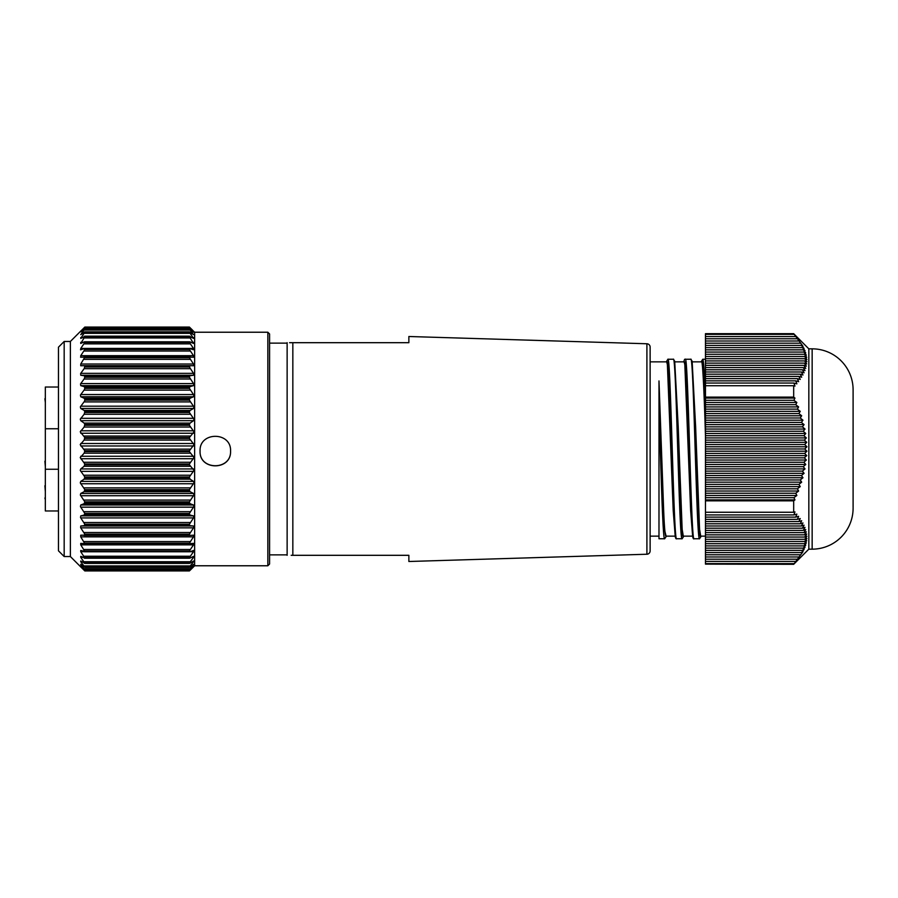 <?xml version="1.0" encoding="UTF-8"?>
<svg xmlns="http://www.w3.org/2000/svg" width="898" height="898" viewBox="0 0 898 898"><rect width="100%" height="100%" fill="white"/><g stroke="black" fill="none" stroke-linecap="round" stroke-linejoin="round"><path stroke-width="1.35" d="M58.46 387.027L45.338 387.027L45.338 510.973L58.46 510.973M58.46 428.75L45.338 428.75L58.46 428.75M287.136 343.126L269.58 343.126M287.136 554.874L269.58 554.874L269.58 561.407L269.58 451.021M658.986 536.14L650.13 536.14L650.13 550.912L650.13 347.088A3.323 3.323 0 0 0 646.908 343.766L408.871 336.503L408.871 342.688L289.571 342.688M291.176 555.312L408.871 555.312L408.871 561.497L646.908 554.234L646.908 343.766M650.13 550.912A3.323 3.323 0 0 1 646.908 554.234M230.562 450.987C231.504 470.631 199.12 470.642 200.063 450.987M200.063 451.099C199.109 470.72 231.482 470.776 230.562 451.099C231.504 431.41 199.12 431.399 200.063 451.099M84.839 367.013L189.411 367.013L193.609 373.489L193.508 375.263L190.118 375.723L189.411 376.599L84.839 376.599L84.131 375.723L80.741 375.263L80.64 373.489L84.255 368.506L84.839 366.406L84.131 365.699L80.73 365.744M84.839 377.25L189.411 377.25L193.721 383.895L193.508 385.635L190.118 386.6L189.411 387.644L84.839 387.644L84.131 386.6L80.741 385.635L80.528 383.895L84.401 378.574L84.839 376.599M84.839 388.34L189.411 388.34L193.822 395.075L193.508 396.759L190.118 398.218L189.411 399.397L84.839 399.397L84.131 398.218L80.741 396.759L80.427 395.075L84.535 389.463L84.839 387.644M84.839 400.149L189.411 400.149L193.901 406.873L193.508 408.489L190.118 410.42L189.411 411.744L84.839 411.744L84.131 410.42L80.741 408.489L80.349 406.873L84.648 401.058L84.839 399.397M84.839 412.519L189.411 412.519L193.957 419.164L193.508 420.702L190.118 423.081L189.411 424.518L84.839 424.518L84.131 423.081L80.741 420.702L80.281 419.164L84.131 414.27L84.839 411.744M84.839 425.315L189.411 425.315L194.002 431.815L189.411 437.584L84.839 437.584L80.248 431.815L84.131 427.044L84.839 424.518M84.839 438.392L189.411 438.392L194.024 444.656L189.411 450.785L84.839 450.785L80.225 444.656L84.131 440.065L84.839 437.584M84.839 451.593L189.411 451.593L194.024 457.553L189.411 463.963L84.839 463.963L80.225 457.553L84.131 453.198L84.839 450.785M84.839 464.771L189.411 464.771L194.002 470.35L189.411 476.961L84.839 476.961L80.248 470.35L80.741 468.947L84.131 466.275L84.839 463.963M84.839 477.758L189.411 477.758L190.118 479.162L193.508 481.395L193.957 482.888L189.411 489.646L84.839 489.646L80.281 482.888L80.741 481.395L84.131 479.162L84.839 476.961M84.839 490.409L189.411 490.409L190.118 491.689L193.508 493.462L193.901 495.045L189.411 501.836L84.839 501.836L80.349 495.045L80.741 493.462L84.131 491.689L84.839 489.646M84.839 502.566L189.411 502.566L190.118 503.711L193.508 505.002L193.822 506.652L189.411 513.42L84.839 513.42L80.427 506.652L80.741 505.002L84.131 503.711L84.839 501.836M84.839 514.105L189.411 514.105L190.118 515.093L193.508 515.89L193.721 517.574L189.411 524.241L84.839 524.241L80.528 517.574L80.741 515.89L84.131 515.093L84.839 513.42M84.839 524.881L189.411 524.881L190.118 525.7L193.508 525.992L193.609 527.71L189.411 534.187L84.839 534.187L80.64 527.71L80.741 525.992L84.131 525.7L84.839 524.241M267.84 332.226L267.84 565.774L269.58 564.023L269.58 333.977L267.84 332.226L194.63 332.226L189.411 327.287L84.839 327.287L80.741 331.149L84.839 327.063L189.411 327.063L192.599 330.195M64.173 556.536L64.173 341.464L58.46 347.189L58.46 550.811L64.173 556.536L70.37 556.536L70.37 341.464L81.651 330.195M84.839 366.406L84.131 365.699L190.095 365.699L189.411 366.406L84.839 366.406M80.741 365.744L80.741 364.016L84.839 357.18L80.596 357.224M80.741 357.213L80.741 355.687L84.839 349.502L189.411 349.502L193.508 355.687L193.508 357.213L84.131 356.663M84.839 349.502L84.131 348.693L80.494 349.793M80.741 349.749L80.741 348.435L84.839 342.452L189.411 342.452L193.508 348.435L193.508 349.749L190.118 348.693L84.131 348.693M84.839 342.452L84.131 341.914L80.741 343.451L84.839 336.649L80.741 338.389L84.839 332.17L80.741 334.628L84.839 328.915L80.741 331.89L84.131 327.893M84.839 336.649L189.411 336.649L193.508 343.451L190.118 341.914L84.131 341.914M80.741 343.451L80.741 342.374L83.099 342.374M84.839 332.17L189.411 332.17L193.508 338.389L189.411 336.335L84.131 336.38M80.741 338.389L80.741 337.558L82.122 337.558M84.839 329.061L189.411 329.061L193.508 334.628L189.411 331.934L84.131 332.17M80.741 334.628L81.516 334.056M84.839 327.355L189.411 327.355L193.508 332.204L189.411 328.915L84.131 329.33M84.3 327.736L84.839 327.063L189.411 327.063L189.938 327.736M189.411 451.593L189.411 450.785M267.84 565.774L194.63 565.774L194.63 332.226M190.118 327.893L189.411 327.287L84.827 327.287M190.118 329.33L84.805 328.881M192.722 334.056L193.508 334.628M190.118 332.17L189.411 332.17M192.116 337.558L193.508 337.558L193.508 338.389M190.118 336.38L189.411 336.649M191.151 342.374L193.508 342.374L193.508 343.451M190.118 341.914L189.411 342.452M190.118 348.693L189.411 349.502M190.118 356.663L189.411 357.718L193.508 364.016L193.508 365.744L190.118 365.699L189.411 367.013M189.411 377.25L189.411 376.599M189.411 388.34L189.411 387.644M189.411 400.149L189.411 399.397M189.411 412.519L189.411 411.744M189.411 425.315L189.411 424.518M189.411 438.392L189.411 437.584M705.469 359.245L702.752 359.245C703.605 360.109 704.503 373.355 705.469 398.993M705.469 536.14L700.721 536.14L699.576 529.326L695.613 426.438L692.134 361.198L698.622 521.558L699.744 535.78L700.844 536.802L699.531 538.755C696.579 544.267 693.683 353.79 690.82 359.245L685.32 359.245C688.194 353.778 691.09 544.222 694.042 538.755C693.548 539.227 693.088 538.508 692.661 536.577L686.094 375.645L685.039 361.928L683.872 361.86M699.531 538.755L694.042 538.755M692.582 536.14L683.299 536.14L682.154 529.326L678.192 426.438L674.701 361.198L681.2 521.547L682.312 535.769L683.423 536.802L682.11 538.755C679.146 544.222 676.25 353.778 673.388 359.245L667.899 359.245C670.75 353.632 673.668 544.334 676.609 538.755C676.059 539.114 675.61 538.385 675.24 536.577L668.662 375.723L667.607 361.928L666.439 361.86M682.11 538.755L676.609 538.755M665.99 536.813L664.677 538.755L658.986 538.755L658.986 380.932L664.206 528.697L666.103 536.14M808.829 348.839L808.829 549.161L793.675 564.314L802.98 551.742L801.409 552.551L804.092 549.531L802.419 550.339L805.035 547.32L803.25 548.128L805.787 545.097L803.901 545.905L806.359 542.886L804.361 543.694L806.741 540.675L804.642 541.483L806.932 538.463L804.743 539.271L806.932 536.252L804.642 537.06L806.73 534.029L804.361 534.849L806.348 531.818L803.89 532.626L805.775 529.607L803.239 530.415L805.023 527.395L802.408 528.204L804.08 525.184L801.398 525.992L802.969 522.962L800.219 523.781L801.678 520.75L798.883 521.558L800.23 518.539L797.379 519.347L798.614 516.328L795.718 517.136L796.852 514.116L793.911 514.924L794.943 511.905L793.675 512.253L793.675 500.848L794.966 499.883L793.933 497.672L796.874 495.46L795.74 493.238L798.636 491.026L797.39 488.815L800.241 486.604L798.894 484.392L801.69 482.17L800.241 479.959L802.98 477.747L801.409 475.536L804.092 473.325L802.419 471.113L805.035 468.891L803.25 466.679L805.787 464.468L803.901 462.257L806.359 460.045L804.361 457.823L806.741 455.612L804.642 453.4L806.932 451.189L804.743 448.978L806.932 446.766L804.642 444.544L806.73 442.332L804.361 440.121L806.348 437.91L803.89 435.698L805.775 433.476L803.239 431.264L805.023 429.053L802.408 426.842L804.08 424.631L801.398 422.419L802.969 420.197L800.219 417.985L801.678 415.774L798.883 413.563L800.23 411.351L797.379 409.129L798.614 406.917L795.718 404.706L796.852 402.495L793.911 400.284L794.943 398.072L793.675 397.118L793.675 385.725L794.966 386.073L793.933 383.053L796.874 383.861L795.74 380.842L798.636 381.65L797.39 378.619L800.241 379.439L798.894 376.408L801.69 377.216L800.241 374.197L802.98 375.005L801.409 371.985L804.092 372.793L802.419 369.774L805.035 370.582L803.25 367.563L805.787 368.371L803.901 365.34L806.359 366.159L804.361 363.129L806.741 363.937L804.642 360.917L806.932 361.726L804.743 358.706L806.932 359.514L804.642 356.495L806.73 357.303L804.361 354.272L806.348 355.092L803.89 352.061L805.775 352.869L803.239 349.85L805.023 350.658L802.408 347.638L804.08 348.446L801.398 345.427L802.969 346.235L793.675 333.686L808.829 348.839L812.151 348.839A40.949 40.949 0 0 1 853.1 389.788L853.1 507.651M808.829 549.161L812.151 549.161A40.949 40.949 0 0 0 853.1 508.212M793.675 385.725L705.469 385.725L705.469 333.686L793.675 333.686M650.13 347.088L650.13 361.86L666.709 361.86L667.394 364.745L673.208 510.401L675.229 536.555M675.161 536.14L665.867 536.14C665.081 535.534 664.34 527.025 663.667 510.603L658.986 380.932M692.246 361.86L701.562 361.86C702.707 360.008 704.313 395.85 705.469 436.372M674.825 361.86L684.13 361.86L684.826 364.745L690.629 510.401L692.661 536.555M705.469 385.725L705.469 397.118L793.675 397.118M793.675 564.124L705.469 564.124L793.675 564.314M705.469 564.124L705.469 512.253L793.675 512.253M793.675 500.848L705.469 500.848L705.469 512.253M705.469 500.848L705.469 397.118M705.469 333.865L793.675 333.865M853.1 390.349L853.1 389.788M794.966 499.883L705.469 499.883M793.933 497.672L705.469 497.672M796.874 495.46L705.469 495.46M795.74 493.238L705.469 493.238M798.636 491.026L705.469 491.026M797.39 488.815L705.469 488.815M800.241 486.604L705.469 486.604M798.894 484.392L705.469 484.392M801.69 482.17L705.469 482.17M800.241 479.959L705.469 479.959M802.98 477.747L705.469 477.747M801.409 475.536L705.469 475.536M804.092 473.325L705.469 473.325M802.419 471.113L705.469 471.113M805.035 468.891L705.469 468.891M803.25 466.679L705.469 466.679M805.787 464.468L705.469 464.468M803.901 462.257L705.469 462.257M806.359 460.045L705.469 460.045M804.361 457.823L705.469 457.823M806.741 455.612L705.469 455.612M804.642 453.4L705.469 453.4M806.932 451.189L705.469 451.189M804.743 448.978L705.469 448.978M806.932 446.766L705.469 446.766M804.642 444.544L705.469 444.544M806.73 442.332L705.469 442.332M804.361 440.121L705.469 440.121M806.348 437.91L705.469 437.91M803.89 435.698L705.469 435.698M805.775 433.476L705.469 433.476M803.239 431.264L705.469 431.264M805.023 429.053L705.469 429.053M802.408 426.842L705.469 426.842M804.08 424.631L705.469 424.631M801.398 422.419L705.469 422.419M802.969 420.197L705.469 420.197M800.219 417.985L705.469 417.985M801.678 415.774L705.469 415.774M798.883 413.563L705.469 413.563M800.23 411.351L705.469 411.351M797.379 409.129L705.469 409.129M798.614 406.917L705.469 406.917M795.718 404.706L705.469 404.706M796.852 402.495L705.469 402.495M793.911 400.284L705.469 400.284M794.943 398.072L705.469 398.072M793.911 514.924L705.469 514.924M795.718 517.136L705.469 517.136M797.379 519.347L705.469 519.347M798.883 521.558L705.469 521.558M800.219 523.781L705.469 523.781M801.398 525.992L705.469 525.992M802.408 528.204L705.469 528.204M803.239 530.415L705.469 530.415M803.89 532.626L705.469 532.626M804.361 534.849L705.469 534.849M804.642 537.06L705.469 537.06M804.743 539.271L705.469 539.271M804.642 541.483L705.469 541.483M804.361 543.694L705.469 543.694M803.901 545.905L705.469 545.905M803.25 548.128L705.469 548.128M802.419 550.339L705.469 550.339M801.409 552.551L705.469 552.551M800.241 554.762L705.469 554.762M798.894 556.973L705.469 556.973M797.39 559.196L705.469 559.196M795.74 561.407L705.469 561.407M793.933 563.618L705.469 563.618M793.933 383.053L705.469 383.053M795.74 380.842L705.469 380.842M797.39 378.619L705.469 378.619M798.894 376.408L705.469 376.408M800.241 374.197L705.469 374.197M801.409 371.985L705.469 371.985M802.419 369.774L705.469 369.774M803.25 367.563L705.469 367.563M803.901 365.34L705.469 365.34M804.361 363.129L705.469 363.129M804.642 360.917L705.469 360.917M804.743 358.706L705.469 358.706M804.642 356.495L705.469 356.495M804.361 354.272L705.469 354.272M803.89 352.061L705.469 352.061M803.239 349.85L705.469 349.85M802.408 347.638L705.469 347.638M801.398 345.427L705.469 345.427M800.219 343.204L705.469 343.204M798.883 340.993L705.469 340.993M797.379 338.782L705.469 338.782M795.718 336.57L705.469 336.57M793.911 334.359L705.469 334.359M705.469 424.889L703.392 373.467L702.404 361.535L701.293 361.86M683.423 536.802L683.535 536.14M664.677 538.755L664.677 538.755C662.735 541.64 660.838 463.649 658.986 407.479M189.411 464.771L189.411 463.963M189.411 477.758L189.411 476.961M189.411 490.409L189.411 489.646M189.411 502.566L189.411 501.836M189.411 514.105L189.411 513.42M189.411 524.881L189.411 524.241M80.741 566.896L84.839 570.937L80.741 566.515L84.839 569.781L80.741 564.808L84.839 567.222L80.741 561.744L80.741 561.003L84.839 563.271L80.741 557.366L80.741 556.367L84.839 557.984L80.741 551.709L80.741 550.474L84.839 551.406L80.741 544.85L80.741 543.391L84.839 543.638L80.741 536.858L80.741 535.197L189.411 534.759L189.411 534.187M190.118 535.41L189.411 534.759L190.118 535.41L193.564 535.197M193.508 535.197L193.508 536.858L189.411 543.133L84.839 543.133M84.131 544.109L189.411 543.133M190.118 544.109L189.411 543.638L193.687 543.369M193.508 543.391L193.508 544.85L189.411 550.968L84.839 550.968M84.131 551.686L189.411 550.968M190.118 551.686L193.788 550.418M193.508 550.474L193.508 551.709L189.411 557.613L84.839 557.613M84.131 558.062L189.411 557.613M190.118 558.062L193.508 556.367L193.508 557.366L189.411 562.979L84.839 562.979M193.508 556.367L193.508 557.366L191.532 557.366M84.131 563.158L189.411 562.979M190.118 563.158L193.508 561.003L193.508 561.744L189.411 567.02L84.839 567.02M193.508 561.003L193.508 561.744L192.352 561.744M84.131 566.919L189.411 567.02M190.118 566.919L193.508 564.808L189.411 569.669L84.839 569.669M193.508 564.326L192.879 564.808M84.131 569.298L189.411 569.669M190.118 569.298L193.508 566.301L189.411 570.904L84.839 570.904M84.131 570.264L84.839 570.937L189.411 570.904M190.118 570.264L194.63 565.774M84.131 535.41L84.839 534.187M81.37 564.808L80.741 564.326M81.898 561.744L80.741 561.744L80.741 561.003M82.717 557.366L80.741 557.366L80.741 556.367M58.46 375.005L58.46 409.858M287.136 555.312L287.136 342.688M408.871 555.312L292.838 555.312L292.838 342.688L408.871 342.688M58.46 469.25L45.338 469.25M44.9 498.02L45.338 499.726M44.9 485.773L45.338 491.689M44.9 461.235L45.338 466.679M45.338 410.038L45.338 416.302M45.338 396.849L45.338 398.746M44.9 398.746L45.338 402.529M190.118 368.685L84.131 368.685M190.118 378.99L84.131 378.99M190.118 390.102L84.131 390.102M190.118 401.911L84.131 401.911M190.118 414.27L84.131 414.27M190.118 427.044L84.131 427.044M190.118 440.065L84.131 440.065M80.741 373.355L193.508 373.355M80.741 383.569L193.508 383.569M80.741 394.559L193.508 394.559M80.741 406.188L193.508 406.188M80.741 418.311L193.508 418.311M80.741 430.804L193.508 430.804M80.741 443.5L193.508 443.5M80.741 456.263L193.508 456.263M80.741 468.947L193.508 468.947M80.741 481.395L193.508 481.395M80.741 493.462L193.508 493.462M80.741 505.002L193.508 505.002M80.741 515.89L193.508 515.89M80.741 525.992L193.508 525.992M812.151 348.839L812.151 549.161M84.839 357.718L189.411 357.718M84.131 570.118L190.118 570.118M84.131 568.715L190.118 568.715M84.131 565.908L190.118 565.908M84.131 561.733L190.118 561.733M84.131 556.232L190.118 556.232M193.508 551.709L190.062 551.709M84.188 551.709L80.741 551.709M84.131 549.475L190.118 549.475M193.508 544.85L80.741 544.85M189.703 544.109L84.547 544.109M84.131 541.55L190.118 541.55M193.508 536.858L80.741 536.858M189.972 535.41L84.266 535.41M84.131 532.525L190.118 532.525M193.508 527.844L80.741 527.844M190.118 525.7L84.131 525.7M84.131 522.524L190.118 522.524M193.508 517.91L80.741 517.91M190.118 515.093L84.131 515.093M84.131 511.669L190.118 511.669M193.508 507.157L80.741 507.157M190.118 503.711L84.131 503.711M84.131 500.074L190.118 500.074M193.508 495.73L80.741 495.73M190.118 491.689L84.131 491.689M84.131 487.872L190.118 487.872M193.508 483.753L80.741 483.753M190.118 479.162L84.131 479.162M84.131 475.233L190.118 475.233M193.508 471.371L80.741 471.371M190.118 466.275L84.131 466.275M84.131 462.268L190.118 462.268M193.508 458.721L80.741 458.721M190.118 453.198L84.131 453.198M84.131 449.157L190.118 449.157M193.508 445.969L80.741 445.969M84.131 436.046L190.118 436.046M193.508 433.24L80.741 433.24M84.131 423.081L190.118 423.081M193.508 420.702L80.741 420.702M84.131 410.42L190.118 410.42M193.508 408.489L80.741 408.489M84.131 398.218L190.118 398.218M193.508 396.759L80.741 396.759M84.131 386.6L190.118 386.6M193.508 385.635L80.741 385.635M84.131 375.723L190.118 375.723M193.508 375.263L80.741 375.263M84.165 365.699L190.084 365.699M190.118 359.335L84.131 359.335M80.741 364.016L193.508 364.016M84.468 356.663L189.781 356.663M190.118 351.028L84.131 351.028M80.741 355.687L193.508 355.687M190.118 343.867L84.131 343.867M80.741 348.435L193.508 348.435M190.118 337.951L84.131 337.951M190.118 333.326L84.131 333.326M190.118 330.06L84.131 330.06M190.118 328.185L84.131 328.185M70.37 341.464L64.173 341.464M700.968 536.14L700.844 536.802M702.752 359.245L701.372 361.445M685.32 359.245C684.781 358.874 684.321 359.604 683.95 361.434L683.95 361.434M667.899 359.245L666.518 361.445M674.701 361.198L673.388 359.245M692.134 361.198L690.82 359.245M70.37 556.536L81.651 567.805M189.411 570.937L84.839 570.937M189.433 569.803L84.816 569.803M189.478 567.289L84.771 567.289M189.545 563.405L84.704 563.405M189.635 558.208L84.614 558.208M189.747 551.765L84.491 551.765M189.893 544.132L84.356 544.132M190.039 535.41L84.199 535.41M189.938 356.641L84.311 356.641M189.792 348.637L84.446 348.637M189.669 341.79L84.569 341.79M189.568 336.178L84.67 336.178M189.489 331.856L84.749 331.856"/></g></svg>
